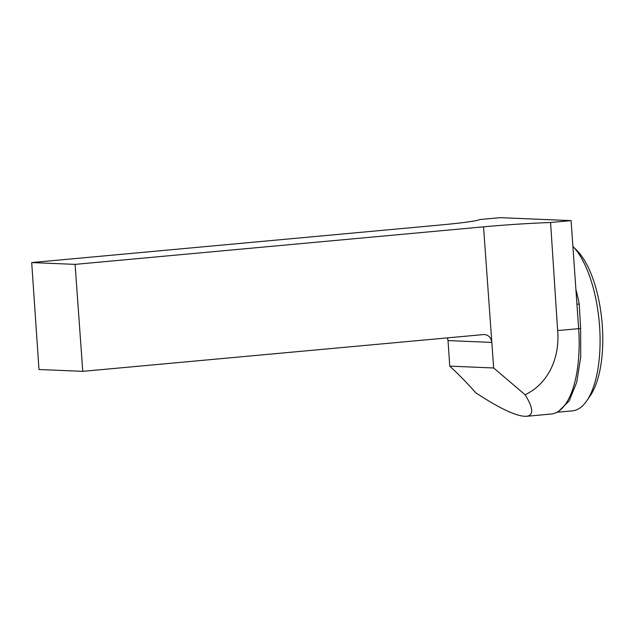 <?xml version="1.0" encoding="UTF-8"?>
<svg xmlns="http://www.w3.org/2000/svg" width="634" height="634" viewBox="0 0 634 634"><rect width="100%" height="100%" fill="white"/><g stroke="black" fill="none" stroke-linecap="round" stroke-linejoin="round"><path stroke-width="0.95" d="M493.656 367.974L491.826 342.408L448.024 340.577L449.768 366.135L493.656 367.974L525.126 394.768C533.416 408.169 533.868 415.349 526.482 416.308L551.2 414.034A87.23 35.203 -95.3 0 0 564.934 404.991A87.23 35.203 -95.3 0 0 578.652 328.658L580.617 328.412L580.712 357.108L576.734 382.27L569.15 400.926L558.847 411.109M525.126 394.768C549.179 383.198 559.949 356.625 557.643 330.583L578.652 328.658L571.091 220.624L500.226 217.66L479.716 219.546A67.513 3.344 -4 0 1 440.147 225.022L31.7 262.571L75.089 264.378L483.544 226.837A67.513 3.344 176 0 1 550.581 222.51L571.091 220.624M526.482 416.308C517.082 416.696 500.147 408.835 475.651 392.708C468.431 384.363 459.801 375.502 449.768 366.135M550.581 222.51L557.643 330.583M75.089 264.378L82.761 371.342L484.297 334.498C488.624 335.061 491.136 337.7 491.826 342.408L483.544 226.837M82.761 371.342L38.991 369.511L31.7 262.571M448.024 340.577L447.406 337.827M575.91 289.516A86.422 34.87 84.7 0 1 579.214 304.098L580.586 328.024M586.886 400.64L590.405 395.45A81.017 32.691 -95.3 0 0 602.3 325.733A81.017 32.691 -95.3 0 0 577.091 250.636L572.898 246.388A86.422 34.87 84.7 0 1 599.574 326.28A86.422 34.87 84.7 0 1 586.886 400.64A86.422 34.87 84.7 0 1 572.375 410.872L556.921 412.29M579.214 304.098A4.319 0.88 -10.5 0 1 576.924 304.035"/></g></svg>
